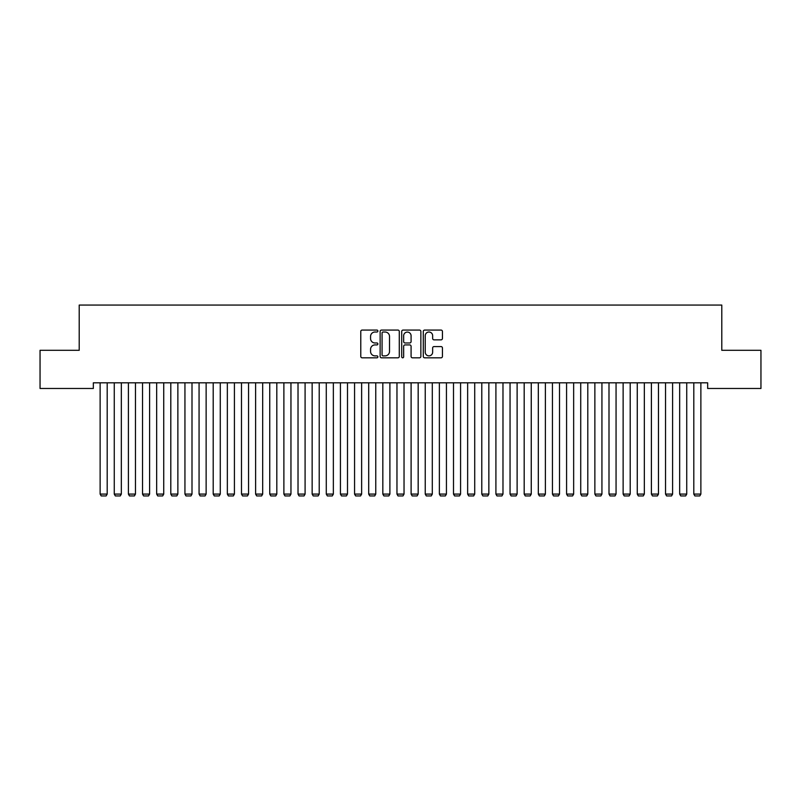 <?xml version="1.0" encoding="UTF-8"?>
<svg xmlns="http://www.w3.org/2000/svg" width="801" height="801" viewBox="0 0 801 801"><rect width="100%" height="100%" fill="white"/><g stroke="black" fill="none" stroke-linecap="round" stroke-linejoin="round"><path stroke-width="1.2" d="M377.882 331.043A0.971 0.971 0 0 0 376.911 330.072L362.172 330.072A1.392 1.392 0 0 0 360.78 331.454L360.78 356.435A1.392 1.392 0 0 0 362.172 357.817L376.911 357.817A0.971 0.971 0 0 0 377.882 356.845A0.971 0.971 0 0 0 376.911 355.874L375.008 355.874A4.436 4.436 0 0 1 370.563 351.439L370.563 349.356A4.436 4.436 0 0 1 375.008 344.921L376.911 344.921A0.971 0.971 0 0 0 377.882 343.949A0.971 0.971 0 0 0 376.911 342.978L375.008 342.978A4.436 4.436 0 0 1 370.563 338.533L370.563 336.45A4.436 4.436 0 0 1 375.008 332.014L376.911 332.014A0.971 0.971 0 0 0 377.882 331.043M441.051 339.854A1.392 1.392 0 0 0 442.432 338.463L442.432 331.454A1.392 1.392 0 0 0 441.051 330.072L424.68 330.072A1.392 1.392 0 0 0 423.288 331.454L423.288 356.435A1.392 1.392 0 0 0 424.68 357.817L441.051 357.817A1.392 1.392 0 0 0 442.432 356.435L442.432 347.964A1.392 1.392 0 0 0 441.051 346.583L434.042 346.583A1.392 1.392 0 0 0 432.65 347.964L432.65 352.17A3.715 3.715 0 0 1 428.946 355.874A3.715 3.715 0 0 1 425.231 352.17L425.231 335.719A3.715 3.715 0 0 1 428.946 332.014A3.715 3.715 0 0 1 432.65 335.719L432.65 338.463A1.392 1.392 0 0 0 434.042 339.854L441.051 339.854M707.663 382.818L93.337 382.818L93.337 388.475L40.05 388.475L40.05 350.307L79.209 350.307L79.209 305.071L721.791 305.071L721.791 350.307L760.95 350.307L760.95 388.475L707.663 388.475L707.663 382.818M399.288 331.454A1.392 1.392 0 0 0 397.897 330.072L381.526 330.072A1.392 1.392 0 0 0 380.135 331.454L380.135 356.435A1.392 1.392 0 0 0 381.526 357.817L397.897 357.817A1.392 1.392 0 0 0 399.288 356.435L399.288 331.454M403.103 330.072L419.474 330.072A1.392 1.392 0 0 1 420.865 331.454L420.865 356.435A1.392 1.392 0 0 1 419.474 357.817L412.465 357.817A1.392 1.392 0 0 1 411.083 356.435L411.083 346.302A1.392 1.392 0 0 0 409.691 344.921L405.046 344.921A1.392 1.392 0 0 0 403.654 346.302L403.654 356.845A0.971 0.971 0 0 1 402.683 357.817A0.971 0.971 0 0 1 401.712 356.845L401.712 331.454A1.392 1.392 0 0 1 403.103 330.072M383.048 332.014A0.971 0.971 0 0 0 382.077 332.986L382.077 354.903A0.971 0.971 0 0 0 383.048 355.874L385.061 355.874A4.436 4.436 0 0 0 389.506 351.439L389.506 336.45A4.436 4.436 0 0 0 385.061 332.014L383.048 332.014M411.083 335.789A3.715 3.715 0 0 0 407.369 332.085A3.715 3.715 0 0 0 403.654 335.789L403.654 341.586A1.392 1.392 0 0 0 405.046 342.978L409.691 342.978A1.392 1.392 0 0 0 411.083 341.586L411.083 335.789M107.194 382.818L107.194 494.087L100.125 494.087L100.125 382.818M107.194 494.087L106.132 495.929L101.186 495.929L100.125 494.087M121.331 382.818L121.331 494.087L114.263 494.087L114.263 382.818M121.331 494.087L120.27 495.929L115.324 495.929L114.263 494.087M135.459 382.818L135.459 494.087L128.4 494.087L128.4 382.818M135.459 494.087L134.408 495.929L129.452 495.929L128.4 494.087M149.597 382.818L149.597 494.087L142.528 494.087L142.528 382.818M149.597 494.087L148.535 495.929L143.589 495.929L142.528 494.087M163.734 382.818L163.734 494.087L156.666 494.087L156.666 382.818M163.734 494.087L162.673 495.929L157.727 495.929L156.666 494.087M177.872 382.818L177.872 494.087L170.803 494.087L170.803 382.818M177.872 494.087L176.811 495.929L171.865 495.929L170.803 494.087M192 382.818L192 494.087L184.941 494.087L184.941 382.818M192 494.087L190.948 495.929L185.992 495.929L184.941 494.087M206.137 382.818L206.137 494.087L199.069 494.087L199.069 382.818M206.137 494.087L205.076 495.929L200.13 495.929L199.069 494.087M220.275 382.818L220.275 494.087L213.206 494.087L213.206 382.818M220.275 494.087L219.214 495.929L214.267 495.929L213.206 494.087M234.413 382.818L234.413 494.087L227.344 494.087L227.344 382.818M234.413 494.087L233.351 495.929L228.405 495.929L227.344 494.087M248.55 382.818L248.55 494.087L241.481 494.087L241.481 382.818M248.55 494.087L247.489 495.929L242.543 495.929L241.481 494.087M262.678 382.818L262.678 494.087L255.609 494.087L255.609 382.818M262.678 494.087L261.617 495.929L256.67 495.929L255.609 494.087M276.816 382.818L276.816 494.087L269.747 494.087L269.747 382.818M276.816 494.087L275.754 495.929L270.808 495.929L269.747 494.087M290.953 382.818L290.953 494.087L283.884 494.087L283.884 382.818M290.953 494.087L289.892 495.929L284.946 495.929L283.884 494.087M305.091 382.818L305.091 494.087L298.022 494.087L298.022 382.818M305.091 494.087L304.03 495.929L299.083 495.929L298.022 494.087M319.219 382.818L319.219 494.087L312.15 494.087L312.15 382.818M319.219 494.087L318.157 495.929L313.211 495.929L312.15 494.087M333.356 382.818L333.356 494.087L326.287 494.087L326.287 382.818M333.356 494.087L332.295 495.929L327.349 495.929L326.287 494.087M347.494 382.818L347.494 494.087L340.425 494.087L340.425 382.818M347.494 494.087L346.433 495.929L341.486 495.929L340.425 494.087M361.631 382.818L361.631 494.087L354.563 494.087L354.563 382.818M361.631 494.087L360.57 495.929L355.624 495.929L354.563 494.087M375.759 382.818L375.759 494.087L368.7 494.087L368.7 382.818M375.759 494.087L374.708 495.929L369.752 495.929L368.7 494.087M389.897 382.818L389.897 494.087L382.828 494.087L382.828 382.818M389.897 494.087L388.835 495.929L383.889 495.929L382.828 494.087M404.034 382.818L404.034 494.087L396.966 494.087L396.966 382.818M404.034 494.087L402.973 495.929L398.027 495.929L396.966 494.087M418.172 382.818L418.172 494.087L411.103 494.087L411.103 382.818M418.172 494.087L417.111 495.929L412.165 495.929L411.103 494.087M432.3 382.818L432.3 494.087L425.241 494.087L425.241 382.818M432.3 494.087L431.248 495.929L426.292 495.929L425.241 494.087M446.437 382.818L446.437 494.087L439.369 494.087L439.369 382.818M446.437 494.087L445.376 495.929L440.43 495.929L439.369 494.087M460.575 382.818L460.575 494.087L453.506 494.087L453.506 382.818M460.575 494.087L459.514 495.929L454.567 495.929L453.506 494.087M474.713 382.818L474.713 494.087L467.644 494.087L467.644 382.818M474.713 494.087L473.651 495.929L468.705 495.929L467.644 494.087M488.85 382.818L488.85 494.087L481.781 494.087L481.781 382.818M488.85 494.087L487.789 495.929L482.843 495.929L481.781 494.087M502.978 382.818L502.978 494.087L495.909 494.087L495.909 382.818M502.978 494.087L501.917 495.929L496.97 495.929L495.909 494.087M517.116 382.818L517.116 494.087L510.047 494.087L510.047 382.818M517.116 494.087L516.054 495.929L511.108 495.929L510.047 494.087M531.253 382.818L531.253 494.087L524.184 494.087L524.184 382.818M531.253 494.087L530.192 495.929L525.246 495.929L524.184 494.087M545.391 382.818L545.391 494.087L538.322 494.087L538.322 382.818M545.391 494.087L544.33 495.929L539.383 495.929L538.322 494.087M559.519 382.818L559.519 494.087L552.45 494.087L552.45 382.818M559.519 494.087L558.457 495.929L553.511 495.929L552.45 494.087M573.656 382.818L573.656 494.087L566.587 494.087L566.587 382.818M573.656 494.087L572.595 495.929L567.649 495.929L566.587 494.087M587.794 382.818L587.794 494.087L580.725 494.087L580.725 382.818M587.794 494.087L586.732 495.929L581.786 495.929L580.725 494.087M601.931 382.818L601.931 494.087L594.863 494.087L594.863 382.818M601.931 494.087L600.87 495.929L595.924 495.929L594.863 494.087M616.059 382.818L616.059 494.087L609 494.087L609 382.818M616.059 494.087L615.008 495.929L610.052 495.929L609 494.087M630.197 382.818L630.197 494.087L623.128 494.087L623.128 382.818M630.197 494.087L629.135 495.929L624.189 495.929L623.128 494.087M644.334 382.818L644.334 494.087L637.266 494.087L637.266 382.818M644.334 494.087L643.273 495.929L638.327 495.929L637.266 494.087M658.472 382.818L658.472 494.087L651.403 494.087L651.403 382.818M658.472 494.087L657.411 495.929L652.465 495.929L651.403 494.087M672.6 382.818L672.6 494.087L665.541 494.087L665.541 382.818M672.6 494.087L671.548 495.929L666.592 495.929L665.541 494.087M686.737 382.818L686.737 494.087L679.669 494.087L679.669 382.818M686.737 494.087L685.676 495.929L680.73 495.929L679.669 494.087M700.875 382.818L700.875 494.087L693.806 494.087L693.806 382.818M700.875 494.087L699.814 495.929L694.867 495.929L693.806 494.087"/></g></svg>
